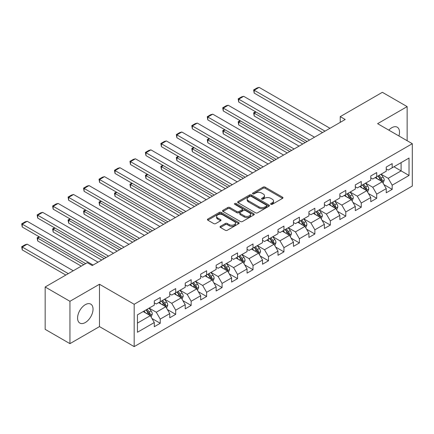<?xml version="1.0" encoding="UTF-8"?>
<svg xmlns="http://www.w3.org/2000/svg" width="434" height="434" viewBox="0 0 434 434"><rect width="100%" height="100%" fill="white"/><g stroke="black" fill="none" stroke-linecap="round" stroke-linejoin="round"><path stroke-width="0.65" d="M270.887 204.316A0.966 0.559 0 0 0 272.248 204.316L282.583 198.349A1.378 0.792 0 0 0 282.984 197.79A1.378 0.792 0 0 0 282.583 197.226L265.071 187.114A1.378 0.792 0 0 0 263.123 187.114L252.789 193.081A0.966 0.559 0 0 0 252.507 193.477A0.966 0.559 0 0 0 252.789 193.868A0.966 0.559 0 0 0 254.15 193.868L255.49 193.097A4.405 2.544 0 0 1 261.713 193.097L263.172 193.938A4.405 2.544 0 0 1 264.463 195.739A4.405 2.544 0 0 1 263.172 197.535L261.838 198.305A0.966 0.559 0 0 0 261.556 198.701A0.966 0.559 0 0 0 261.838 199.092A0.966 0.559 0 0 0 263.199 199.092L264.534 198.322A4.405 2.544 0 0 1 270.762 198.322L272.221 199.163A4.405 2.544 0 0 1 273.512 200.964A4.405 2.544 0 0 1 272.221 202.759L270.887 203.53A0.966 0.559 0 0 0 270.604 203.926A0.966 0.559 0 0 0 270.887 204.316L270.887 203.53M85.303 322.533A10.931 6.315 120 0 0 92.447 312.898A10.931 6.315 120 0 0 90.771 304.136A10.931 6.315 120 0 0 85.303 304.673A10.931 6.315 120 0 0 78.163 314.308A10.931 6.315 120 0 0 79.84 323.07A10.931 6.315 120 0 0 85.303 322.533M398.917 135.972A10.931 6.315 120 0 0 397.251 127.189A10.931 6.315 120 0 0 391.783 127.732A10.931 6.315 120 0 0 388.81 130.135M220.412 226.326A1.378 0.792 0 0 0 220.011 226.884A1.378 0.792 0 0 0 220.412 227.449L225.327 230.28A1.378 0.792 0 0 0 227.275 230.28L238.754 223.656A1.378 0.792 0 0 0 239.156 223.092A1.378 0.792 0 0 0 238.754 222.533L221.242 212.421A1.378 0.792 0 0 0 219.295 212.421L207.815 219.051A1.378 0.792 0 0 0 207.414 219.609A1.378 0.792 0 0 0 207.815 220.174L213.75 223.597A1.378 0.792 0 0 0 215.698 223.597L220.608 220.76A1.378 0.792 0 0 0 221.009 220.201A1.378 0.792 0 0 0 220.608 219.637L217.667 217.939A3.678 2.127 0 0 1 216.588 216.436A3.678 2.127 0 0 1 218.861 214.472A3.678 2.127 0 0 1 222.87 214.933L234.398 221.59A3.678 2.127 0 0 1 235.478 223.092A3.678 2.127 0 0 1 233.204 225.056A3.678 2.127 0 0 1 229.195 224.595L227.275 223.488A1.378 0.792 0 0 0 225.327 223.488L220.412 226.326L220.412 227.449M99.478 284.248L69.939 301.299L45.163 286.993L45.163 329.341L69.939 343.647L99.478 326.596L134.171 346.625L134.171 304.277L99.478 284.248L99.478 326.596M407.146 140.724L407.146 106.618L377.607 123.668L412.3 143.697L134.171 304.277M407.146 106.618L382.365 92.312L340.24 116.632L340.24 122.355M45.163 286.993L87.288 262.673L92.241 265.532L345.198 119.491L340.24 116.632M255.583 212.812A1.378 0.792 0 0 0 257.53 212.812L269.009 206.188A1.378 0.792 0 0 0 269.416 205.624A1.378 0.792 0 0 0 269.009 205.06L251.498 194.953A1.378 0.792 0 0 0 249.555 194.953L238.071 201.577A1.378 0.792 0 0 0 237.669 202.141A1.378 0.792 0 0 0 238.071 202.705L255.583 212.812M235.103 204.528A0.966 0.559 0 0 1 236.08 204.664L236.08 203.519L253.885 213.799A1.378 0.792 0 0 1 254.286 214.358A1.378 0.792 0 0 1 253.885 214.922L242.4 221.546A1.378 0.792 0 0 1 240.458 221.546L222.946 211.439L222.946 210.316A1.378 0.792 0 0 0 222.539 210.875A1.378 0.792 0 0 0 222.946 211.439M222.946 210.316L227.855 207.479A1.378 0.792 0 0 1 229.803 207.479L236.904 211.58A1.378 0.792 0 0 0 238.852 211.58L242.112 209.698A1.378 0.792 0 0 0 242.514 209.134A1.378 0.792 0 0 0 242.112 208.575L234.718 204.305A0.966 0.559 0 0 1 234.436 203.909A0.966 0.559 0 0 1 235.027 203.394A0.966 0.559 0 0 1 236.08 203.519M134.171 346.625L412.3 186.045L412.3 143.697M151.965 318.496L160.238 323.276L160.238 319.099L169.754 313.603L169.754 317.78L175.699 314.346L175.699 310.169L185.215 304.679L185.215 308.856L191.166 305.422L191.166 301.245L200.682 295.749L200.682 299.927L206.627 296.493L206.627 292.315L216.143 286.82L216.143 290.997L222.089 287.563L222.089 283.386L231.604 277.896L231.604 282.073L237.55 278.639L237.55 274.462L247.065 268.966L247.065 273.143L253.017 269.709L253.017 265.532L262.532 260.042L262.532 264.219L268.478 260.785L268.478 256.608L277.993 251.112L277.993 255.29L283.939 251.856L283.939 247.678L293.455 242.183L293.455 246.366L299.4 242.931L299.4 238.754L308.916 233.259L308.916 237.436L314.867 234.002L314.867 229.825L324.382 224.329L324.382 228.506L330.328 225.072L330.328 220.895L339.844 215.405L339.844 219.582L345.789 216.148L345.789 211.971L355.305 206.476L355.305 210.653L361.256 207.219L361.256 203.041L370.772 197.551L370.772 201.729L376.717 198.295L376.717 194.117L386.233 188.622L386.233 192.799L392.179 189.365L392.179 185.188L409.029 175.461L409.029 158.063L401.097 162.642L401.097 170.882L409.029 175.461M160.238 323.276L154.292 326.71L154.292 322.533L137.442 332.26L137.442 314.862L154.292 305.135L154.292 300.957L160.238 297.523L160.238 301.701L169.754 296.205L169.754 292.028L175.699 288.594L175.699 292.771L185.215 287.281L185.215 283.104L191.166 279.67L191.166 283.847L200.682 278.351L200.682 274.174L206.627 270.74L206.627 274.917L216.143 269.427L216.143 265.245L222.089 261.816L222.089 265.993L231.604 260.498L231.604 256.32L237.55 252.886L237.55 257.064L247.065 251.568L247.065 247.391L253.017 243.957L253.017 248.134L262.532 242.644L262.532 238.467L268.478 235.033L268.478 239.21L277.993 233.714L277.993 229.537L283.939 226.103L283.939 230.28L293.455 224.79L293.455 220.613L299.4 217.179L299.4 221.356L308.916 215.861L308.916 211.683L314.867 208.249L314.867 212.427L324.382 206.931L324.382 202.754L330.328 199.32L330.328 203.503L339.844 198.007L339.844 193.83L345.789 190.396L345.789 194.573L355.305 189.078L355.305 184.9L361.256 181.466L361.256 185.643L370.772 180.153L370.772 175.976L376.717 172.542L376.717 176.719L386.233 171.224L386.233 167.047L392.179 163.613L392.179 167.79L409.029 158.063M158.654 302.617L165.788 306.735L156.273 312.23L149.139 308.107M154.292 302.845L156.273 303.99L160.238 301.701M156.273 312.23L160.238 319.099M165.788 306.735L169.754 313.603M174.115 293.688L181.255 297.811L171.739 303.301L164.6 299.183M169.754 293.916L171.739 295.06L175.699 292.771M171.739 303.301L175.699 310.169M181.255 297.811L185.215 304.679M189.577 284.764L196.716 288.881L187.2 294.377L180.061 290.254M185.215 284.992L187.2 286.136L191.166 283.847M187.2 294.377L191.166 301.245M196.716 288.881L200.682 295.749M205.043 275.834L212.177 279.957L202.662 285.447L195.528 281.33M200.682 276.062L202.662 277.207L206.627 274.917M202.662 285.447L206.627 292.315M212.177 279.957L216.143 286.82M220.505 266.905L227.638 271.028L218.123 276.523L210.989 272.4M216.143 267.138L218.123 268.283L222.089 265.993M218.123 276.523L222.089 283.386M227.638 271.028L231.604 277.896M235.966 257.98L243.105 262.098L233.59 267.594L226.45 263.471M231.604 258.208L233.59 259.353L237.55 257.064M233.59 267.594L237.55 274.462M243.105 262.098L247.065 268.966M251.427 249.051L258.566 253.174L249.051 258.664L241.912 254.546M247.065 249.279L249.051 250.423L253.017 248.134M249.051 258.664L253.017 265.532M258.566 253.174L262.532 260.042M266.894 240.127L274.028 244.244L264.512 249.74L257.378 245.617M262.532 240.355L264.512 241.499L268.478 239.21M264.512 249.74L268.478 256.608M274.028 244.244L277.993 251.112M282.355 231.197L289.489 235.32L279.973 240.81L272.84 236.693M277.993 231.425L279.973 232.57L283.939 230.28M279.973 240.81L283.939 247.678M289.489 235.32L293.455 242.183M297.816 222.273L304.956 226.391L295.44 231.886L288.301 227.763M293.455 222.501L295.44 223.646L299.4 221.356M295.44 231.886L299.4 238.754M304.956 226.391L308.916 233.259M313.277 213.344L320.417 217.461L310.901 222.957L303.762 218.839M308.916 213.571L310.901 214.716L314.867 212.427M310.901 222.957L314.867 229.825M320.417 217.461L324.382 224.329M328.744 204.414L335.878 208.537L326.363 214.033L319.229 209.91M324.382 204.647L326.363 205.792L330.328 203.503M326.363 214.033L330.328 220.895M335.878 208.537L339.844 215.405M344.205 195.49L351.339 199.607L341.824 205.103L334.69 200.98M339.844 195.718L341.824 196.862L345.789 194.573M341.824 205.103L345.789 211.971M351.339 199.607L355.305 206.476M359.667 186.56L366.806 190.683L357.291 196.173L350.151 192.056M355.305 186.788L357.291 187.933L361.256 185.643M357.291 196.173L361.256 203.041M366.806 190.683L370.772 197.551M375.128 177.636L382.267 181.754L372.752 187.249L365.612 183.126M370.772 177.864L372.752 179.009L376.717 176.719M372.752 187.249L376.717 194.117M382.267 181.754L386.233 188.622M393.964 166.759L401.097 170.882L388.213 178.32L381.079 174.202M386.233 168.934L388.213 170.079L392.179 167.79M388.213 178.32L392.179 185.188M69.939 301.299L69.939 343.647M137.442 323.102L150.327 315.664L143.193 311.541M150.327 315.664L154.292 322.533M383.9 184.586L392.179 189.365M368.439 193.515L376.717 198.295M352.978 202.439L361.256 207.219M337.516 211.369L345.789 216.148M322.05 220.298L330.328 225.072M306.588 229.223L314.867 234.002M291.127 238.152L299.4 242.931M275.666 247.076L283.939 251.856M260.199 256.006L268.478 260.785M244.738 264.935L253.017 269.709M229.277 273.859L237.55 278.639M213.816 282.789L222.089 287.563M198.349 291.713L206.627 296.493M182.888 300.643L191.166 305.422M167.426 309.567L175.699 314.346M271.272 204.452L272.221 203.904A4.405 2.544 0 0 0 273.512 202.108L273.512 200.964M264.463 195.739L264.463 196.884A4.405 2.544 0 0 1 263.172 198.68L262.223 199.228M282.567 198.36L265.071 188.258A1.378 0.792 0 0 0 263.123 188.258L253.174 194.003M268.993 206.193L251.498 196.097A1.378 0.792 0 0 0 249.555 196.097L238.092 202.716M266.579 206.014A0.966 0.559 0 0 0 266.861 205.624A0.966 0.559 0 0 0 266.579 205.233L251.205 196.358A0.966 0.559 0 0 0 249.843 196.358L248.432 197.172A4.405 2.544 0 0 0 247.147 198.967A4.405 2.544 0 0 0 248.432 200.763L258.941 206.834A4.405 2.544 0 0 0 265.169 206.834L266.579 206.014L266.579 207.159A0.966 0.559 0 0 0 266.861 206.768L266.861 205.624M247.147 198.967L247.147 200.112A4.405 2.544 0 0 0 248.432 201.908L248.432 200.763M266.579 207.159L265.169 207.978A4.405 2.544 0 0 1 258.941 207.978L248.432 201.908M222.962 211.45L227.855 208.624L227.855 207.479M242.514 209.134L242.514 210.278A1.378 0.792 0 0 1 242.112 210.843L238.852 212.725A1.378 0.792 0 0 1 236.904 212.725L229.803 208.624A1.378 0.792 0 0 0 227.855 208.624M236.08 204.664L253.863 214.933M244.277 215.834A3.678 2.127 0 0 0 248.286 216.295A3.678 2.127 0 0 0 250.559 214.331A3.678 2.127 0 0 0 249.479 212.828L245.416 210.485A1.378 0.792 0 0 0 243.474 210.485L240.214 212.362A1.378 0.792 0 0 0 239.812 212.926A1.378 0.792 0 0 0 240.214 213.49L244.277 215.834L244.277 216.978A3.678 2.127 0 0 0 248.286 217.439A3.678 2.127 0 0 0 250.559 215.476L250.559 214.331M239.812 212.926L239.812 214.071A1.378 0.792 0 0 0 240.214 214.635L240.214 213.49M244.277 216.978L240.214 214.635M235.478 223.092L235.478 224.237A3.678 2.127 0 0 1 233.204 226.201A3.678 2.127 0 0 1 229.195 225.74L227.275 224.633A1.378 0.792 0 0 0 225.327 224.633L220.434 227.459M216.588 216.436L216.588 217.58A3.678 2.127 0 0 0 217.667 219.083L217.667 217.939M220.591 220.77L217.667 219.083M238.738 223.667L221.242 213.566A1.378 0.792 0 0 0 219.295 213.566L207.832 220.184M383.048 183.11L384.231 180.143A3.716 2.143 -120 0 0 383.043 176.98L380.998 174.246M377.434 178.965L376.039 177.11M305.2 142.585L254.183 113.128L254.183 115.992L302.72 144.012M381.692 181.423L382.224 180.3A3.716 2.143 -120 0 0 381.161 178.065L379.115 175.336M378.182 175.873L380.455 178.9A1.893 1.09 60 0 1 380.797 179.475L382.224 180.3M377.927 176.02L379.972 178.754A3.716 2.143 60 0 1 381.036 180.983M256.071 112.043L254.183 113.128L253.64 112.813L255.523 111.728M254.183 115.992L253.64 112.813M325.023 131.139L254.183 90.239L254.183 93.098L322.549 132.571M329.981 128.274L259.141 87.375L254.183 90.239L253.64 89.925L257.107 87.923L259.141 87.375M254.183 93.098L253.64 89.925M367.587 192.04L368.764 189.067A3.716 2.143 -120 0 0 367.582 185.904L365.536 183.175M361.967 187.889L360.578 186.034M289.738 151.509L238.722 122.057L238.722 124.916L287.259 152.942M366.231 190.352L366.763 189.224A3.716 2.143 -120 0 0 365.699 186.994L363.654 184.26M362.721 184.797L364.989 187.83A1.893 1.09 60 0 1 365.336 188.405L366.763 189.224M362.461 184.949L364.506 187.678A3.716 2.143 60 0 1 365.569 189.913M240.604 120.967L238.722 122.057L238.179 121.742L240.062 120.652M238.722 124.916L238.179 121.742M352.126 200.964L353.303 197.996A3.716 2.143 -120 0 0 352.12 194.833L350.07 192.099M346.506 196.819L345.117 194.964M274.277 160.439L223.26 130.981L223.26 133.846L271.798 161.866M350.764 199.277L351.296 198.154A3.716 2.143 -120 0 0 350.233 195.918L348.187 193.19M347.26 193.727L349.527 196.754A1.893 1.09 60 0 1 349.875 197.329L351.296 198.154M346.999 193.873L349.044 196.607A3.716 2.143 60 0 1 350.108 198.843M225.143 129.896L223.26 130.981L222.713 130.667L224.6 129.582M223.26 133.846L222.713 130.667M309.561 140.063L238.722 99.164L238.722 102.028L307.082 141.495M314.52 137.204L243.68 96.305L238.722 99.164L238.179 98.849L241.646 96.847L243.68 96.305M238.722 102.028L238.179 98.849M294.1 148.992L223.26 108.093L223.26 110.952L291.621 150.424M299.059 146.133L228.213 105.234L223.26 108.093L222.713 107.778L226.185 105.777L228.213 105.234M223.26 110.952L222.713 107.778M336.665 209.893L337.842 206.92A3.716 2.143 -120 0 0 336.654 203.758L334.609 201.029M331.044 205.743L329.656 203.888M258.81 169.363L207.799 139.911L207.799 142.77L256.337 170.795M335.303 208.206L335.835 207.083A3.716 2.143 -120 0 0 334.771 204.848L332.726 202.114M331.798 202.651L334.066 205.683A1.893 1.09 60 0 1 334.408 206.258L335.835 207.083M331.538 202.803L333.583 205.532A3.716 2.143 60 0 1 334.647 207.767M209.682 138.826L207.799 139.911L207.251 139.596L209.134 138.511M207.799 142.77L207.251 139.596M321.198 218.817L322.381 215.85A3.716 2.143 -120 0 0 321.193 212.687L319.147 209.953M315.583 214.673L314.189 212.817M243.349 178.293L192.333 148.84L192.333 151.699L240.87 179.725M319.842 217.13L320.373 216.007A3.716 2.143 -120 0 0 319.31 213.772L317.265 211.043M316.332 211.58L318.605 214.608A1.893 1.09 60 0 1 318.947 215.183L320.373 216.007M316.077 211.727L318.122 214.461A3.716 2.143 60 0 1 319.185 216.696M194.215 147.75L192.333 148.84L191.79 148.526L193.672 147.435M192.333 151.699L191.79 148.526M305.737 227.747L306.914 224.779A3.716 2.143 -120 0 0 305.731 221.611L303.686 218.882M300.116 223.597L298.728 221.741M227.888 187.217L176.871 157.764L176.871 160.629L225.409 188.649M304.38 226.06L304.912 224.937A3.716 2.143 -120 0 0 303.849 222.702L301.804 219.967M300.87 220.51L303.138 223.537A1.893 1.09 60 0 1 303.485 224.112L304.912 224.937M300.61 220.656L302.655 223.385A3.716 2.143 60 0 1 303.719 225.62M178.754 156.679L176.871 157.764L176.329 157.45L178.211 156.365M176.871 160.629L176.329 157.45M278.639 157.922L207.799 117.023L207.799 119.882L276.16 159.349M283.592 155.057L212.752 114.158L207.799 117.023L207.251 116.708L210.723 114.701L212.752 114.158M207.799 119.882L207.251 116.708M263.172 166.846L192.333 125.947L192.333 128.811L260.698 168.278M268.131 163.987L197.291 123.088L192.333 125.947L191.79 125.632L195.257 123.63L197.291 123.088M192.333 128.811L191.79 125.632M247.711 175.775L176.871 134.876L176.871 137.735L245.232 177.202M252.669 172.911L181.83 132.012L176.871 134.876L176.329 134.562L179.795 132.554L181.83 132.012M176.871 137.735L176.329 134.562M290.275 236.676L291.453 233.704A3.716 2.143 -120 0 0 290.27 230.541L288.219 227.812M284.655 232.526L283.266 230.671M212.427 196.146L161.41 166.694L161.41 169.553L209.947 197.578M288.914 234.984L289.445 233.861A3.716 2.143 -120 0 0 288.382 231.626L286.337 228.897M285.409 229.434L287.677 232.467A1.893 1.09 60 0 1 288.024 233.042L289.445 233.861M285.149 229.586L287.194 232.315A3.716 2.143 60 0 1 288.257 234.55M163.292 165.604L161.41 166.694L160.862 166.379L162.745 165.289M161.41 169.553L160.862 166.379M232.25 184.7L161.41 143.8L161.41 146.665L229.77 186.132M237.203 181.841L166.363 140.941L161.41 143.8L160.862 143.486L164.334 141.484L166.363 140.941M161.41 146.665L160.862 143.486M274.809 245.601L275.991 242.633A3.716 2.143 -120 0 0 274.803 239.47L272.758 236.736M269.194 241.456L267.805 239.601M196.96 205.076L145.949 175.618L145.949 178.482L194.486 206.503M273.453 243.913L273.984 242.79A3.716 2.143 -120 0 0 272.921 240.555L270.876 237.827M269.948 238.364L272.216 241.391A1.893 1.09 60 0 1 272.557 241.966L273.984 242.79M269.688 238.51L271.733 241.244A3.716 2.143 60 0 1 272.796 243.474M147.831 174.533L145.949 175.618L145.401 175.303L147.283 174.218M145.949 178.482L145.401 175.303M216.788 193.629L145.949 152.73L145.949 155.589L214.309 195.061M221.741 190.765L150.902 149.866L145.949 152.73L145.401 152.415L148.873 150.414L150.902 149.866M145.949 155.589L145.401 152.415M259.348 254.53L260.53 251.557A3.716 2.143 -120 0 0 259.342 248.394L257.297 245.666M253.733 250.38L252.338 248.525M181.499 214L130.482 184.548L130.482 187.407L179.02 215.432M257.991 252.843L258.523 251.715A3.716 2.143 -120 0 0 257.46 249.485L255.414 246.751M254.481 247.288L256.754 250.32A1.893 1.09 60 0 1 257.096 250.895L258.523 251.715M254.226 247.44L256.272 250.168A3.716 2.143 60 0 1 257.335 252.404M132.365 183.457L130.482 184.548L129.94 184.233L131.822 183.143M130.482 187.407L129.94 184.233M201.322 202.553L130.482 161.654L130.482 164.519L198.848 203.985M206.28 199.694L135.441 158.795L130.482 161.654L129.94 161.339L133.406 159.338L135.441 158.795M130.482 164.519L129.94 161.339M243.886 263.454L245.064 260.487A3.716 2.143 -120 0 0 243.881 257.324L241.836 254.59M238.266 259.31L236.877 257.454M166.038 222.93L115.021 193.472L115.021 196.336L163.558 224.362M242.53 261.767L243.062 260.644A3.716 2.143 -120 0 0 241.998 258.409L239.953 255.68M239.02 256.217L241.288 259.244A1.893 1.09 60 0 1 241.635 259.82L243.062 260.644M238.76 256.364L240.805 259.098A3.716 2.143 60 0 1 241.868 261.333M116.903 192.387L115.021 193.472L114.478 193.157L116.361 192.072M115.021 196.336L114.478 193.157M185.861 211.483L115.021 170.584L115.021 173.443L183.381 212.915M190.819 208.624L119.979 167.725L115.021 170.584L114.478 170.269L117.945 168.267L119.979 167.725M115.021 173.443L114.478 170.269M228.425 272.384L229.602 269.411A3.716 2.143 -120 0 0 228.42 266.248L226.369 263.519M222.805 268.234L221.416 266.378M150.576 231.854L99.56 202.401L99.56 205.266L148.097 233.286M227.063 270.697L227.595 269.574A3.716 2.143 -120 0 0 226.532 267.339L224.487 264.604M223.559 265.141L225.826 268.174A1.893 1.09 60 0 1 226.168 268.749L227.595 269.574M223.298 265.293L225.344 268.022A3.716 2.143 60 0 1 226.407 270.257M101.442 201.316L99.56 202.401L99.012 202.087L100.894 201.002M99.56 205.266L99.012 202.087M170.399 220.412L99.56 179.513L99.56 182.372L167.92 221.839M175.352 217.548L104.513 176.649L99.56 179.513L99.012 179.199L102.484 177.191L104.513 176.649M99.56 182.372L99.012 179.199M212.958 281.313L214.141 278.34A3.716 2.143 -120 0 0 212.953 275.178L210.908 272.449M207.343 277.163L205.955 275.308M135.11 240.783L84.098 211.331L84.098 214.19L132.636 242.215M211.602 279.621L212.134 278.498A3.716 2.143 -120 0 0 211.07 276.263L209.025 273.534M208.098 274.071L210.365 277.098A1.893 1.09 60 0 1 210.707 277.673L212.134 278.498M207.837 274.223L209.882 276.952A3.716 2.143 60 0 1 210.946 279.187M85.981 210.24L84.098 211.331L83.55 211.016L85.433 209.926M84.098 214.19L83.55 211.016M154.938 229.336L84.098 188.437L84.098 191.302L152.459 230.769M159.891 226.477L89.051 185.578L84.098 188.437L83.55 188.123L87.022 186.121L89.051 185.578M84.098 191.302L83.55 188.123M197.497 290.238L198.68 287.27A3.716 2.143 -120 0 0 197.492 284.107L195.446 281.373M191.882 286.087L190.488 284.237M119.648 249.713L68.632 220.255L68.632 223.119L117.169 251.14M196.141 288.55L196.673 287.427A3.716 2.143 -120 0 0 195.609 285.192L193.564 282.463M192.631 283.001L194.904 286.028A1.893 1.09 60 0 1 195.246 286.603L196.673 287.427M192.376 283.147L194.421 285.881A3.716 2.143 60 0 1 195.484 288.111M70.514 219.17L68.632 220.255L68.089 219.94L69.972 218.855M68.632 223.119L68.089 219.94M139.471 238.266L68.632 197.367L68.632 200.226L136.998 239.698M144.43 235.402L73.59 194.503L68.632 197.367L68.089 197.052L71.556 195.05L73.59 194.503M68.632 200.226L68.089 197.052M182.036 299.167L183.213 296.194A3.716 2.143 -120 0 0 182.03 293.031L179.985 290.303M176.416 295.017L175.027 293.162M104.187 258.637L53.17 229.185L53.17 232.044L101.708 260.069M180.68 297.474L181.211 296.351A3.716 2.143 -120 0 0 180.148 294.122L178.103 291.388M177.17 291.925L179.437 294.957A1.893 1.09 60 0 1 179.784 295.532L181.211 296.351M176.909 292.077L178.954 294.805A3.716 2.143 60 0 1 180.018 297.04M55.053 228.094L53.17 229.185L52.628 228.87L54.51 227.779M53.17 232.044L52.628 228.87M124.01 247.19L53.17 206.291L53.17 209.155L121.531 248.622M128.969 244.331L58.129 203.432L53.17 206.291L52.628 205.976L56.095 203.975L58.129 203.432M53.17 209.155L52.628 205.976M166.575 308.091L167.752 305.124A3.716 2.143 -120 0 0 166.569 301.961L164.519 299.227M160.954 303.946L159.566 302.091M83.767 264.702L37.709 238.109L37.709 240.973L81.288 266.134M165.213 306.404L165.745 305.281A3.716 2.143 -120 0 0 164.681 303.046L162.636 300.317M161.708 300.854L163.976 303.881A1.893 1.09 60 0 1 164.318 304.456L165.745 305.281M161.448 301.001L163.493 303.735A3.716 2.143 60 0 1 164.557 305.97M39.592 237.024L37.709 238.109L37.161 237.794L39.044 236.709M37.709 240.973L37.161 237.794M108.549 256.12L37.709 215.221L37.709 218.08L106.07 257.552M113.502 253.261L42.662 212.356L37.709 215.221L37.161 214.906L40.633 212.904L42.662 212.356M37.709 218.08L37.161 214.906M151.108 317.021L152.291 314.048A3.716 2.143 -120 0 0 151.103 310.885L149.057 308.156M68.306 273.632L22.242 247.038L27.201 244.179L73.259 270.767M145.493 312.871L144.104 311.015M22.242 249.897L21.7 246.724L22.242 247.038L22.242 249.897L65.827 275.064M149.752 315.334L150.283 314.211A3.716 2.143 -120 0 0 149.22 311.975L147.175 309.241M146.242 309.778L148.515 312.811A1.893 1.09 60 0 1 148.857 313.386L150.283 314.211M145.987 309.93L148.032 312.659A3.716 2.143 60 0 1 149.095 314.894M21.7 246.724L25.167 244.722L27.201 244.179M93.088 265.049L22.242 224.145L22.242 227.009L85.65 263.617M98.041 262.185L27.201 221.286L22.242 224.145L21.7 223.83L25.167 221.828L27.201 221.286M22.242 227.009L21.7 223.83M272.221 203.904L272.221 202.759M261.838 199.092L261.838 198.305M263.172 198.68L263.172 197.535M252.789 193.868L252.789 193.081M263.123 188.258L263.123 187.114M265.071 188.258L265.071 187.114M282.583 198.349L282.583 197.226M238.071 202.705L238.071 201.577M249.555 196.097L249.555 194.953M251.498 196.097L251.498 194.953M269.009 206.188L269.009 205.06M258.941 207.978L258.941 206.834M265.169 207.978L265.169 206.834M229.803 208.624L229.803 207.479M236.904 212.725L236.904 211.58M238.852 212.725L238.852 211.58M242.112 210.843L242.112 209.698M253.885 214.922L253.885 213.799M225.327 224.633L225.327 223.488M227.275 224.633L227.275 223.488M229.195 225.74L229.195 224.595M220.608 220.76L220.608 219.637M207.815 220.174L207.815 219.051M219.295 213.566L219.295 212.421M221.242 213.566L221.242 212.421M238.754 223.656L238.754 222.533M381.898 181.542L384.204 180.213M381.161 178.065L383.043 176.98M378.519 179.589L379.972 178.754M366.437 190.472L368.743 189.137M365.699 186.994L367.582 185.904M363.057 188.519L364.506 187.678M350.976 199.396L353.281 198.067M350.233 195.918L352.12 194.833M347.591 197.443L349.044 196.607M335.515 208.325L337.815 206.996M334.771 204.848L336.654 203.758M332.129 206.372L333.583 205.532M320.048 217.25L322.353 215.92M319.31 213.772L321.193 212.687M316.668 215.297L318.122 214.461M304.587 226.179L306.892 224.85M303.849 222.702L305.731 221.611M301.207 224.226L302.655 223.385M289.125 235.109L291.431 233.774M288.382 231.626L290.27 230.541M285.74 233.156L287.194 232.315M273.664 244.033L275.964 242.704M272.921 240.555L274.803 239.47M270.279 242.08L271.733 241.244M258.197 252.962L260.503 251.628M257.46 249.485L259.342 248.394M254.818 251.009L256.272 250.168M242.736 261.886L245.042 260.557M241.998 258.409L243.881 257.324M239.356 259.933L240.805 259.098M227.275 270.816L229.581 269.487M226.532 267.339L228.42 266.248M223.89 268.863L225.344 268.022M211.814 279.74L214.114 278.411M211.07 276.263L212.953 275.178M208.428 277.793L209.882 276.952M196.347 288.67L198.653 287.341M195.609 285.192L197.492 284.107M192.967 286.717L194.421 285.881M180.886 297.599L183.191 296.265M180.148 294.122L182.03 293.031M177.506 295.646L178.954 294.805M165.425 306.523L167.73 305.194M164.681 303.046L166.569 301.961M162.039 304.57L163.493 303.735M149.963 315.453L152.263 314.124M149.22 311.975L151.103 310.885M146.578 313.5L148.032 312.659"/></g></svg>
